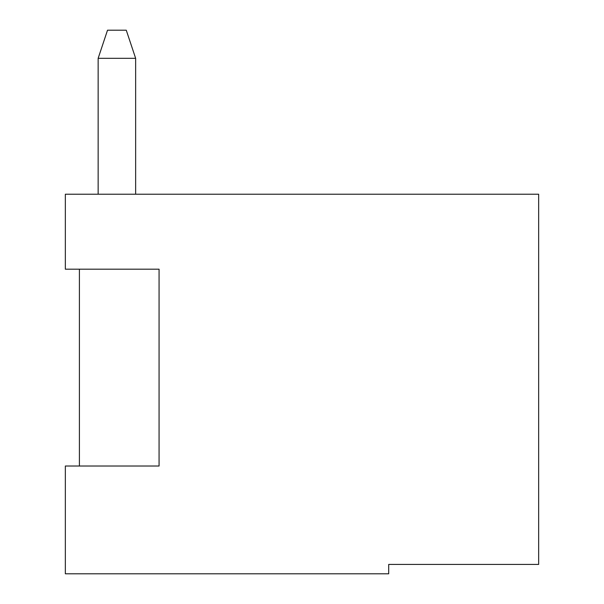 <?xml version="1.0" encoding="UTF-8"?>
<svg xmlns="http://www.w3.org/2000/svg" width="604" height="604" viewBox="0 0 604 604"><rect width="100%" height="100%" fill="white"/><g stroke="black" fill="none" stroke-linecap="round" stroke-linejoin="round"><path stroke-width="0.91" d="M135.643 58.316L98.15 58.316L107.52 30.2L126.266 30.2L135.643 58.316L135.643 194.216M98.15 194.216L98.15 58.316M65.345 194.216L538.655 194.216L538.655 564.43L388.697 564.43L388.697 573.8L65.345 573.8L65.345 466.016L159.071 466.016L159.071 269.195L65.345 269.195L65.345 194.216M79.403 269.195L79.403 466.016"/></g></svg>

